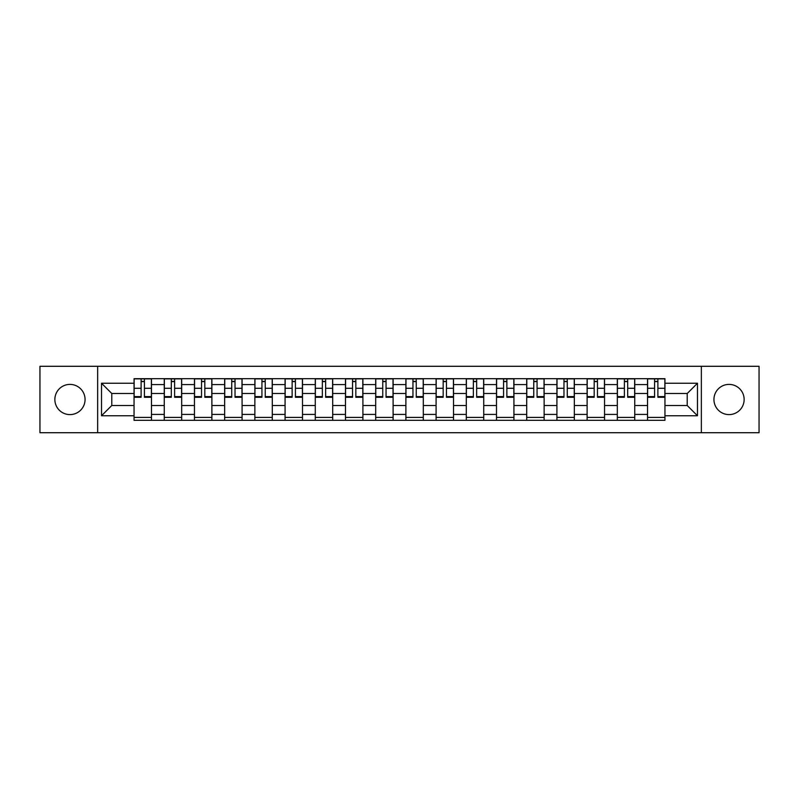<?xml version="1.0" encoding="UTF-8"?>
<svg xmlns="http://www.w3.org/2000/svg" width="799" height="799" viewBox="0 0 799 799"><rect width="100%" height="100%" fill="white"/><g stroke="black" fill="none" stroke-linecap="round" stroke-linejoin="round"><path stroke-width="1.2" d="M729.038 384.399A15.101 15.101 0 0 0 713.936 399.5A15.101 15.101 0 0 0 729.038 414.601A15.101 15.101 0 0 0 744.139 399.5A15.101 15.101 0 0 0 729.038 384.399M69.962 384.399A15.101 15.101 0 0 0 54.861 399.5A15.101 15.101 0 0 0 69.962 414.601A15.101 15.101 0 0 0 85.064 399.5A15.101 15.101 0 0 0 69.962 384.399M701.352 432.708L759.05 432.708L759.05 366.292L39.95 366.292L39.95 432.708L701.352 432.708L701.352 366.292M164.254 420.314L164.254 384.589L151.47 384.589L151.47 420.314M151.47 384.589L151.47 378.686M164.254 384.589L164.254 378.686M181.683 378.686L181.683 420.314M194.457 420.314L194.457 378.686M211.885 378.686L211.885 420.314M224.659 420.314L224.659 378.686M242.087 378.686L242.087 420.314M254.871 420.314L254.871 378.686M272.289 378.686L272.289 420.314M285.073 420.314L285.073 378.686M302.501 378.686L302.501 420.314M315.275 420.314L315.275 378.686M332.704 378.686L332.704 420.314M345.478 420.314L345.478 378.686M362.906 378.686L362.906 420.314M375.69 420.314L375.69 378.686M393.108 378.686L393.108 420.314M405.892 420.314L405.892 378.686M423.31 378.686L423.31 420.314M436.094 420.314L436.094 378.686M453.522 378.686L453.522 420.314M466.296 420.314L466.296 378.686M483.725 378.686L483.725 420.314M496.499 420.314L496.499 378.686M513.927 378.686L513.927 420.314M526.711 420.314L526.711 378.686M544.129 378.686L544.129 420.314M556.913 420.314L556.913 378.686M574.341 378.686L574.341 420.314M587.115 420.314L587.115 378.686M604.543 378.686L604.543 420.314M617.317 420.314L617.317 378.686M634.746 378.686L634.746 420.314M647.53 420.314L647.53 378.686M647.53 405.502L634.746 405.502M617.317 405.502L604.543 405.502M587.115 405.502L574.341 405.502M556.913 405.502L544.129 405.502M526.711 405.502L513.927 405.502M496.499 405.502L483.725 405.502M466.296 405.502L453.522 405.502M436.094 405.502L423.31 405.502M405.892 405.502L393.108 405.502M375.69 405.502L362.906 405.502M345.478 405.502L332.704 405.502M315.275 405.502L302.501 405.502M285.073 405.502L272.289 405.502M254.871 405.502L242.087 405.502M224.659 405.502L211.885 405.502M194.457 405.502L181.683 405.502M164.254 405.502L151.47 405.502M647.53 393.498L634.746 393.498M617.317 393.498L604.543 393.498M587.115 393.498L574.341 393.498M556.913 393.498L544.129 393.498M526.711 393.498L513.927 393.498M496.499 393.498L483.725 393.498M466.296 393.498L453.522 393.498M436.094 393.498L423.31 393.498M405.892 393.498L393.108 393.498M375.69 393.498L362.906 393.498M345.478 393.498L332.704 393.498M315.275 393.498L302.501 393.498M285.073 393.498L272.289 393.498M254.871 393.498L242.087 393.498M224.659 393.498L211.885 393.498M194.457 393.498L181.683 393.498M164.254 393.498L151.47 393.498M111.78 405.502L134.052 405.502L134.052 393.498L111.78 393.498L111.78 405.502L101.523 415.76L101.523 383.24L134.052 383.24L134.052 393.498M664.948 393.498L664.948 405.502L687.22 405.502L687.22 393.498L664.948 393.498L664.948 378.686L134.052 378.686L134.052 383.24M664.948 383.24L697.477 383.24L697.477 415.76L664.948 415.76L664.948 405.502M134.052 405.502L134.052 420.314L664.948 420.314L664.948 415.76M134.052 415.76L101.523 415.76M97.648 432.708L97.648 366.292M151.47 417.408L134.052 417.408M141.113 381.592L144.409 381.592M181.683 417.408L164.254 417.408M171.316 381.592L174.611 381.592M211.885 417.408L194.457 417.408M201.528 381.592L204.814 381.592M242.087 417.408L224.659 417.408M231.73 381.592L235.026 381.592M272.289 417.408L254.871 417.408M261.932 381.592L265.228 381.592M302.501 417.408L285.073 417.408M292.134 381.592L295.43 381.592M332.704 417.408L315.275 417.408M322.347 381.592L325.632 381.592M362.906 417.408L345.478 417.408M352.549 381.592L355.835 381.592M393.108 417.408L375.69 417.408M382.751 381.592L386.047 381.592M423.31 417.408L405.892 417.408M412.953 381.592L416.249 381.592M453.522 417.408L436.094 417.408M443.165 381.592L446.451 381.592M483.725 417.408L466.296 417.408M473.368 381.592L476.653 381.592M513.927 417.408L496.499 417.408M503.57 381.592L506.866 381.592M544.129 417.408L526.711 417.408M533.772 381.592L537.068 381.592M574.341 417.408L556.913 417.408M563.974 381.592L567.27 381.592M604.543 417.408L587.115 417.408M594.186 381.592L597.472 381.592M634.746 417.408L617.317 417.408M624.389 381.592L627.684 381.592M664.948 417.408L647.53 417.408M654.591 381.592L657.887 381.592M101.523 383.24L111.78 393.498M687.22 405.502L697.477 415.76M687.22 393.498L697.477 383.24M144.409 396.604L151.381 396.604L151.381 397.273L144.409 397.273L144.409 378.876L151.381 378.876L147.505 378.876M151.381 396.604L151.381 378.876M141.113 381.393L144.409 381.393M138.017 378.876L134.142 378.876L134.142 397.273L141.113 397.273L141.113 378.876L140.534 378.876M134.142 378.876L144.989 378.876M174.611 396.604L181.583 396.604L181.583 397.273L174.611 397.273L174.611 378.876L181.583 378.876L177.708 378.876M181.583 396.604L181.583 378.876M171.316 381.393L174.611 381.393M168.219 378.876L164.354 378.876L164.354 397.273L171.316 397.273L171.316 378.876L170.736 378.876M164.354 378.876L175.191 378.876M204.814 396.604L211.785 396.604L211.785 397.273L204.814 397.273L204.814 378.876L211.785 378.876L207.91 378.876M211.785 396.604L211.785 378.876M201.528 381.393L204.814 381.393M198.432 378.876L194.557 378.876L194.557 397.273L201.528 397.273L201.528 378.876L200.948 378.876M194.557 378.876L205.393 378.876M235.026 396.604L241.987 396.604L241.987 397.273L235.026 397.273L235.026 378.876L241.987 378.876L238.122 378.876M241.987 396.604L241.987 378.876M231.73 381.393L235.026 381.393M228.634 378.876L224.759 378.876L224.759 397.273L231.73 397.273L231.73 378.876L231.151 378.876M224.759 378.876L235.605 378.876M265.228 396.604L272.199 396.604L272.199 397.273L265.228 397.273L265.228 378.876L272.199 378.876L268.324 378.876M272.199 396.604L272.199 378.876M261.932 381.393L265.228 381.393M258.836 378.876L254.961 378.876L254.961 397.273L261.932 397.273L261.932 378.876L261.353 378.876M254.961 378.876L265.807 378.876M295.43 396.604L302.402 396.604L302.402 397.273L295.43 397.273L295.43 378.876L302.402 378.876L298.526 378.876M302.402 396.604L302.402 378.876M292.134 381.393L295.43 381.393M289.038 378.876L285.173 378.876L285.173 397.273L292.134 397.273L292.134 378.876L291.555 378.876M285.173 378.876L296.01 378.876M325.632 396.604L332.604 396.604L332.604 397.273L325.632 397.273L325.632 378.876L332.604 378.876L328.729 378.876M332.604 396.604L332.604 378.876M322.347 381.393L325.632 381.393M319.24 378.876L315.375 378.876L315.375 397.273L322.347 397.273L322.347 378.876L321.757 378.876M315.375 378.876L326.212 378.876M355.835 396.604L362.806 396.604L362.806 397.273L355.835 397.273L355.835 378.876L362.806 378.876L358.941 378.876M362.806 396.604L362.806 378.876M352.549 381.393L355.835 381.393M349.453 378.876L345.577 378.876L345.577 397.273L352.549 397.273L352.549 378.876L351.969 378.876M345.577 378.876L356.424 378.876M386.047 396.604L393.018 396.604L393.018 397.273L386.047 397.273L386.047 378.876L393.018 378.876L389.143 378.876M393.018 396.604L393.018 378.876M382.751 381.393L386.047 381.393M379.655 378.876L375.78 378.876L375.78 397.273L382.751 397.273L382.751 378.876L382.172 378.876M375.78 378.876L386.626 378.876M416.249 396.604L423.22 396.604L423.22 397.273L416.249 397.273L416.249 378.876L423.22 378.876L419.345 378.876M423.22 396.604L423.22 378.876M412.953 381.393L416.249 381.393M409.857 378.876L405.982 378.876L405.982 397.273L412.953 397.273L412.953 378.876L412.374 378.876M405.982 378.876L416.828 378.876M446.451 396.604L453.423 396.604L453.423 397.273L446.451 397.273L446.451 378.876L453.423 378.876L449.547 378.876M453.423 396.604L453.423 378.876M443.165 381.393L446.451 381.393M440.059 378.876L436.194 378.876L436.194 397.273L443.165 397.273L443.165 378.876L442.576 378.876M436.194 378.876L447.031 378.876M476.653 396.604L483.625 396.604L483.625 397.273L476.653 397.273L476.653 378.876L483.625 378.876L479.76 378.876M483.625 396.604L483.625 378.876M473.368 381.393L476.653 381.393M470.271 378.876L466.396 378.876L466.396 397.273L473.368 397.273L473.368 378.876L472.788 378.876M466.396 378.876L477.243 378.876M506.866 396.604L513.827 396.604L513.827 397.273L506.866 397.273L506.866 378.876L513.827 378.876L509.962 378.876M513.827 396.604L513.827 378.876M503.57 381.393L506.866 381.393M500.474 378.876L496.598 378.876L496.598 397.273L503.57 397.273L503.57 378.876L502.99 378.876M496.598 378.876L507.445 378.876M537.068 396.604L544.039 396.604L544.039 397.273L537.068 397.273L537.068 378.876L544.039 378.876L540.164 378.876M544.039 396.604L544.039 378.876M533.772 381.393L537.068 381.393M530.676 378.876L526.801 378.876L526.801 397.273L533.772 397.273L533.772 378.876L533.193 378.876M526.801 378.876L537.647 378.876M567.27 396.604L574.241 396.604L574.241 397.273L567.27 397.273L567.27 378.876L574.241 378.876L570.366 378.876M574.241 396.604L574.241 378.876M563.974 381.393L567.27 381.393M560.878 378.876L557.013 378.876L557.013 397.273L563.974 397.273L563.974 378.876L563.395 378.876M557.013 378.876L567.849 378.876M597.472 396.604L604.444 396.604L604.444 397.273L597.472 397.273L597.472 378.876L604.444 378.876L600.568 378.876M604.444 396.604L604.444 378.876M594.186 381.393L597.472 381.393M591.09 378.876L587.215 378.876L587.215 397.273L594.186 397.273L594.186 378.876L593.607 378.876M587.215 378.876L598.051 378.876M627.684 396.604L634.646 396.604L634.646 397.273L627.684 397.273L627.684 378.876L634.646 378.876L630.781 378.876M634.646 396.604L634.646 378.876M624.389 381.393L627.684 381.393M621.292 378.876L617.417 378.876L617.417 397.273L624.389 397.273L624.389 378.876L623.809 378.876M617.417 378.876L628.264 378.876M657.887 396.604L664.858 396.604L664.858 397.273L657.887 397.273L657.887 378.876L664.858 378.876L660.983 378.876M664.858 396.604L664.858 378.876M654.591 381.393L657.887 381.393M651.495 378.876L647.619 378.876L647.619 397.273L654.591 397.273L654.591 378.876L654.011 378.876M647.619 378.876L658.466 378.876M617.317 384.589L604.543 384.589M587.115 384.589L574.341 384.589M556.913 384.589L544.129 384.589M526.711 384.589L513.927 384.589M496.499 384.589L483.725 384.589M466.296 384.589L453.522 384.589M436.094 384.589L423.31 384.589M405.892 384.589L393.108 384.589M375.69 384.589L362.906 384.589M345.478 384.589L332.704 384.589M315.275 384.589L302.501 384.589M285.073 384.589L272.289 384.589M254.871 384.589L242.087 384.589M224.659 384.589L211.885 384.589M194.457 384.589L181.683 384.589M647.53 384.589L634.746 384.589M617.317 414.411L604.543 414.411M587.115 414.411L574.341 414.411M556.913 414.411L544.129 414.411M526.711 414.411L513.927 414.411M496.499 414.411L483.725 414.411M466.296 414.411L453.522 414.411M436.094 414.411L423.31 414.411M405.892 414.411L393.108 414.411M375.69 414.411L362.906 414.411M345.478 414.411L332.704 414.411M315.275 414.411L302.501 414.411M285.073 414.411L272.289 414.411M254.871 414.411L242.087 414.411M224.659 414.411L211.885 414.411M194.457 414.411L181.683 414.411M164.254 414.411L151.47 414.411M647.53 414.411L634.746 414.411M144.409 388.284L151.381 388.284M134.142 396.604L141.113 396.604M134.142 388.284L141.113 388.284M174.611 388.284L181.583 388.284M164.354 396.604L171.316 396.604M164.354 388.284L171.316 388.284M204.814 388.284L211.785 388.284M194.557 396.604L201.528 396.604M194.557 388.284L201.528 388.284M235.026 388.284L241.987 388.284M224.759 396.604L231.73 396.604M224.759 388.284L231.73 388.284M265.228 388.284L272.199 388.284M254.961 396.604L261.932 396.604M254.961 388.284L261.932 388.284M295.43 388.284L302.402 388.284M285.173 396.604L292.134 396.604M285.173 388.284L292.134 388.284M325.632 388.284L332.604 388.284M315.375 396.604L322.347 396.604M315.375 388.284L322.347 388.284M355.835 388.284L362.806 388.284M345.577 396.604L352.549 396.604M345.577 388.284L352.549 388.284M386.047 388.284L393.018 388.284M375.78 396.604L382.751 396.604M375.78 388.284L382.751 388.284M416.249 388.284L423.22 388.284M405.982 396.604L412.953 396.604M405.982 388.284L412.953 388.284M446.451 388.284L453.423 388.284M436.194 396.604L443.165 396.604M436.194 388.284L443.165 388.284M476.653 388.284L483.625 388.284M466.396 396.604L473.368 396.604M466.396 388.284L473.368 388.284M506.866 388.284L513.827 388.284M496.598 396.604L503.57 396.604M496.598 388.284L503.57 388.284M537.068 388.284L544.039 388.284M526.801 396.604L533.772 396.604M526.801 388.284L533.772 388.284M567.27 388.284L574.241 388.284M557.013 396.604L563.974 396.604M557.013 388.284L563.974 388.284M597.472 388.284L604.444 388.284M587.215 396.604L594.186 396.604M587.215 388.284L594.186 388.284M627.684 388.284L634.646 388.284M617.417 396.604L624.389 396.604M617.417 388.284L624.389 388.284M657.887 388.284L664.858 388.284M647.619 396.604L654.591 396.604M647.619 388.284L654.591 388.284"/></g></svg>
